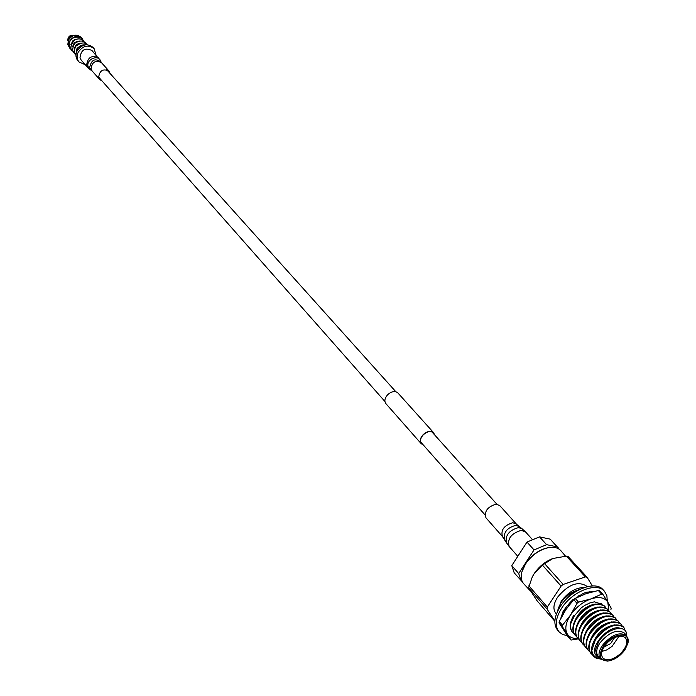 <?xml version="1.0" encoding="UTF-8"?>
<svg xmlns="http://www.w3.org/2000/svg" width="696" height="696" viewBox="0 0 696 696"><rect width="100%" height="100%" fill="white"/><g stroke="black" fill="none" stroke-linecap="round" stroke-linejoin="round"><path stroke-width="1.04" d="M434.217 434.452L433.382 432.868C430.572 430.667 427.17 431.346 423.194 434.896C420.358 438.21 419.775 441.081 421.437 443.5L422.916 444.509M434.574 434.835L433.599 432.668C430.685 430.398 427.161 431.094 423.038 434.774C420.097 438.21 419.497 441.177 421.219 443.691L423.264 444.909M433.599 432.668L397.886 392.935C394.989 390.647 391.535 391.282 387.541 394.85C384.697 398.19 384.149 401.113 385.88 403.619L421.219 443.691M85.034 44.892C81.649 44.605 79.031 46.023 77.169 49.146L76.751 51.617M83.729 41.595C82.346 37.819 79.1 36.453 73.985 37.497C68.982 40.559 67.938 44.152 70.853 48.276M81.945 45.127L77.065 48.294L76.273 50.843M81.206 43.048L78.718 43.439L76.534 44.744L75.264 46.258L74.472 48.772M79.37 41.029L76.899 41.429L74.724 42.726L73.463 44.231L72.68 46.719M77.543 39.02L75.081 39.42L72.923 40.716L70.896 44.675M83.216 40.368L82.024 38.358C77.5 35.035 73.367 35.974 69.6 41.16L68.834 43.491L68.956 46.388L69.913 48.407L71.827 50.103M70.252 48.842L67.773 44.622L68.539 39.959C72.288 34.774 76.429 33.843 80.945 37.166L82.024 38.358M85.19 64.658L79.013 61.996L77.865 60.691C75.638 57.881 75.368 54.619 77.073 50.921C81.884 44.292 87.165 43.082 92.916 47.293L94.082 48.581L96.013 55.027M79.013 61.996C76.778 59.186 76.517 55.924 78.222 52.217C83.041 45.588 88.322 44.37 94.082 48.581M77.169 49.146L77.465 49.703M68.217 40.664L67.799 40.194L68.051 41.134M67.799 40.194L68.234 39.985M70.557 37.34L69.487 36.062L68.269 37.619L67.773 39.455L68.486 40.055M74.002 35.426L70.635 36.131L71.183 36.827L70.427 36.018L69.835 36.453M74.629 35.278L70.139 35.574L70.635 36.131M70.427 36.018L70.139 35.574M69.983 36.618L68.269 40.02M72.14 36.201L71.07 36.697M70.418 37.175L69.261 38.776M608.13 641.964C601.901 648.376 600.126 653.727 602.797 658.024C607.051 661.331 612.845 659.973 620.179 653.953C626.435 647.524 628.201 642.156 625.469 637.832C621.223 634.587 615.447 635.961 608.13 641.964M601.892 651.456L606.616 649.96L612.106 646.349L619.048 636.17M614.62 637.562L610.67 643.548L603.78 647.21M624.965 649.751L627.87 643.374C631.263 630.854 611.645 632.986 603.293 646.21C598.108 655.702 599.682 660.643 608.017 661.043C614.524 659.982 620.171 656.215 624.965 649.751M607.886 661.061L600.483 659.051C598.038 655.78 598.621 651.291 602.249 645.566C611.384 634.761 619.553 631.463 626.757 635.657L627.896 643.235M626.757 635.657L624.408 633.064C617.204 628.862 609.043 632.151 599.926 642.939C596.315 648.655 595.732 653.153 598.186 656.415L600.483 659.051M599.778 658.242L596.933 656.415L595.524 649.742L598.464 642.034C606.868 627.705 627.609 623.512 626.548 635.422M600.422 658.981L596.402 658.346L593.549 656.398L591.748 650.612C592.461 655.267 595.271 657.955 600.161 658.677M584.396 587.476C575.714 587.607 567.988 592.218 561.202 601.327L557.531 611.393M587.076 586.693L586.423 585.98C577.767 580.803 568.145 584.544 557.566 597.203C553.416 603.937 552.833 609.278 555.808 613.237L556.443 613.959M522.087 571.146L525.593 563.569C531.761 554.799 539.409 549.475 548.526 547.613M565.535 556.191L560.985 550.823C558.401 547.926 554.529 546.812 549.362 547.482C539.896 549.344 531.953 554.834 525.524 563.969L521.861 571.964C520.591 577.019 521.252 580.995 523.836 583.892L530.169 590.687M532.892 575.81L534.232 573.565C538.8 566.848 544.69 561.95 551.919 558.879M592.34 585.928L587.085 577.245L568.11 556.504L566.387 556.148L552.955 558.479L542.375 565.065L534.119 573.782L532.292 576.932L528.568 587.755L537.112 600.822L554.86 621.293M564.108 610.966L565.691 607.721M573.887 633.534L572.582 632.351C569.502 628.279 569.972 622.755 574.009 615.777M573.687 615.421C569.659 622.398 569.18 627.914 572.269 631.985L572.425 632.168M576.497 636.527L575.192 635.344C572.112 631.272 572.591 625.747 576.636 618.761C587.033 605.703 596.42 601.562 604.815 606.329L605.807 607.799M604.65 606.155L604.493 605.972C596.098 601.205 586.702 605.337 576.314 618.396C572.269 625.382 571.79 630.907 574.879 634.978L575.035 635.161M579.124 639.537L577.81 638.345C574.731 634.282 575.218 628.749 579.272 621.745C589.695 608.669 599.099 604.511 607.486 609.278L608.487 610.749M607.321 609.104L607.164 608.922C598.769 604.154 589.373 608.313 578.95 621.389C574.896 628.384 574.409 633.917 577.489 637.98L577.654 638.162M581.76 642.556L580.438 641.364C577.367 637.301 577.854 631.759 581.926 624.756C592.366 611.654 601.788 607.477 610.174 612.236L611.175 613.715M610.009 612.054L609.853 611.871C601.457 607.121 592.044 611.288 581.604 624.39C577.541 631.394 577.045 636.927 580.125 640.999L580.281 641.181M584.405 645.592L583.083 644.392C580.003 640.329 580.508 634.787 584.588 627.766C595.054 614.646 604.485 610.453 612.872 615.203L613.872 616.682M612.706 615.02L612.55 614.838C604.154 610.096 594.732 614.281 584.266 627.4C580.186 634.421 579.681 639.955 582.761 644.026L582.926 644.209M587.067 648.637L585.736 647.428C582.656 643.365 583.17 637.823 587.259 630.793C597.751 617.648 607.19 613.446 615.586 618.178L616.586 619.675M615.412 618.005L615.255 617.813C606.86 613.08 597.42 617.282 586.937 630.428C582.848 637.458 582.335 643 585.414 647.062L585.571 647.245M589.738 651.691L588.398 650.482C585.319 646.427 585.841 640.877 589.938 633.838C600.457 620.667 609.913 616.447 618.3 621.171L619.301 622.668M618.135 620.989L617.97 620.806C609.583 616.082 600.126 620.301 589.616 633.464C585.51 640.503 584.997 646.053 588.068 650.116L588.233 650.299M592.409 654.762L591.069 653.553C587.998 649.49 588.52 643.939 592.635 636.892C603.18 623.703 612.645 619.457 621.032 624.173L622.033 625.678M620.858 623.999L620.702 623.807C612.315 619.092 602.849 623.329 592.305 636.518C588.198 643.565 587.676 649.116 590.739 653.179L590.904 653.361M591.748 650.612L595.341 639.955C605.912 626.739 615.386 622.485 623.773 627.192L625.434 631.124M623.599 627.009L623.442 626.826C615.055 622.12 605.572 626.374 595.01 639.581C590.887 646.636 590.356 652.195 593.427 656.258L593.488 656.328M592.2 645.54C596.089 633.865 603.562 626.992 614.629 624.895M589.521 642.408C593.401 630.82 600.839 623.973 611.845 621.876M586.858 639.302C590.721 627.783 598.125 620.971 609.061 618.875M584.205 636.196C588.059 624.756 595.428 617.978 606.303 615.882M581.56 633.108C585.406 621.737 592.731 615.003 603.545 612.906M578.924 630.037C582.761 618.735 590.051 612.036 600.796 609.931M576.305 626.966C580.125 615.751 587.38 609.087 598.064 606.982M573.687 623.92C577.506 612.776 584.727 606.146 595.341 604.032M586.276 592.479L589.495 592.435M563.499 602.24C567.37 596.385 572.225 592.4 578.063 590.278M557.627 611.21L557.635 610.757C560.619 600.013 567.84 592.975 579.289 589.634M589.434 592.113L587.85 592M522.487 582.013L514.213 572.843L511.786 565.622L518.694 573.565L534.032 549.918L526.994 542.071L539.539 536.86L546.621 544.663L557.348 546.925L550.249 539.156L559.384 549.353M521.113 580.795L518.694 573.565M534.032 549.918L546.621 544.663M557.348 546.925L558.218 547.761M526.994 542.071L511.786 565.622M550.249 539.156L539.539 536.86M566.387 556.148L585.362 576.906L587.085 577.245M585.362 576.906L563.177 584.44L544.411 563.456M542.375 565.065L561.106 586.076L563.177 584.44M561.106 586.076L547.308 607.043L528.847 585.815M528.568 587.755L547.013 608.991L547.308 607.043M547.013 608.991L554.869 621.067M557.609 611.245L557.635 610.757M596.742 656.171L596.524 655.937C587.833 647.619 609.687 623.599 620.44 628.357M607.312 601.318L606.868 595.663L604.459 591.252C596.846 581.743 572.251 591.313 561.689 608.13C555.53 618.083 554.616 625.956 558.958 631.759L562.542 634.439L567.336 635.683M604.459 591.252L603.023 589.686C595.411 580.177 570.833 589.73 560.289 606.538C554.138 616.482 553.233 624.347 557.574 630.15L558.958 631.759M573.13 600.309L572.878 599.682L569.972 602.632L565.004 608.73L562.907 611.862L560.767 618.431M593.705 591.478L586.284 592.418M586.041 593.671L586.337 592.165L582.856 593.671L572.956 599.874M578.646 595.82L578.75 596.663M578.802 596.637L579.255 595.463M568.963 605.303L567.344 605.563M564.865 611.166L563.699 610.853M564.065 612.463L562.907 611.862M589.764 591.643L589.547 592.566M591.565 592.009L592.279 591.443M571.251 622.494L574.418 615.742L581.212 607.886L584.953 605.303L589.773 602.98L594.419 601.822L602.057 604.319M574.478 599.03L575.227 598.447L578.524 602.136L577.028 603.319L573.739 599.63L574.478 599.03M601.962 604.276L601.179 603.623M578.324 638.885L571.007 640.059L567.788 636.335L559.053 622.859L559.271 621.467L562.516 625.199L562.29 626.591L559.053 622.859M608.878 611.01L607.791 602.11L611.175 608.156L610.923 609.548M601.657 594.14L598.325 590.504L599.56 590.739L602.893 594.384L601.657 594.14L590.852 598.934L578.524 602.136M577.028 603.319L570.476 615.099L562.516 625.199M573.739 599.63L565.778 609.757L559.271 621.467M598.325 590.504L586.084 593.662L575.227 598.447M562.29 626.591L567.388 634.187C564.56 629.219 565.596 622.859 570.476 615.099C575.844 607.408 582.639 602.023 590.852 598.934C598.969 596.385 604.606 597.446 607.791 602.11L602.893 594.384M577.906 638.45C573.025 638.737 569.519 637.31 567.388 634.187L571.007 640.059M102.068 80.962L99.667 79.509L98.632 77.508C99.572 70.487 103.052 68.365 109.089 71.123L110.255 73.672M98.675 57.986C91.689 54.775 87.67 57.22 86.617 65.328L87.818 67.642L81.197 60.117L79.996 57.803C81.023 49.747 85.016 47.328 91.959 50.53L100.52 60.769C97.832 54.14 85.982 59.647 88.053 66.581L90.376 69.8L91.794 70.67L89.636 67.677C91.289 59.578 95.152 57.777 101.216 62.275L100.52 60.769M502.416 536.477C500.659 529.961 504.104 525.376 512.752 522.731L516.362 524.062L499.711 505.54L496.1 504.182C487.539 506.749 484.155 511.282 485.947 517.789L502.416 536.477L506.279 542.506C505.252 535.154 509.298 530.195 518.416 527.629L521.904 528.603L525.506 531.883L521.287 530.343C511.16 533.467 507.106 538.843 509.133 546.464L506.279 542.506M99.667 79.509L92.107 70.94L91.072 68.939C91.985 61.97 95.448 59.865 101.451 62.623L101.216 62.275M516.362 524.062L518.833 526.315L515.597 525.41C507.149 527.777 503.408 532.37 504.365 539.191M484.955 514.814L420.619 441.916M384.914 401.462L98.528 76.951M496.866 504.208L431.903 431.868M395.85 391.726L106.679 69.696M76.986 49.19L76.099 53.792M87.252 44.735C84.686 41.951 80.849 42.473 75.742 46.293C73.724 51.069 73.802 53.897 75.977 54.775M86.983 44.727C84.155 40.29 80.049 39.863 74.663 43.448C71.671 49.355 72.149 52.826 76.09 53.844M85.826 44.779C83.355 38.915 79.466 37.445 74.168 40.359C69.757 46.728 69.8 50.547 74.307 51.808M627.87 643.374L628.053 642.591M596.524 655.937L596.933 656.415M608.017 661.043L607.216 661.139M87.818 67.642L90.376 69.8M109.089 71.123L101.451 62.623M509.133 546.464L517.798 556.313M525.506 531.883L532.075 539.183M518.833 526.315L521.904 528.603"/></g></svg>
